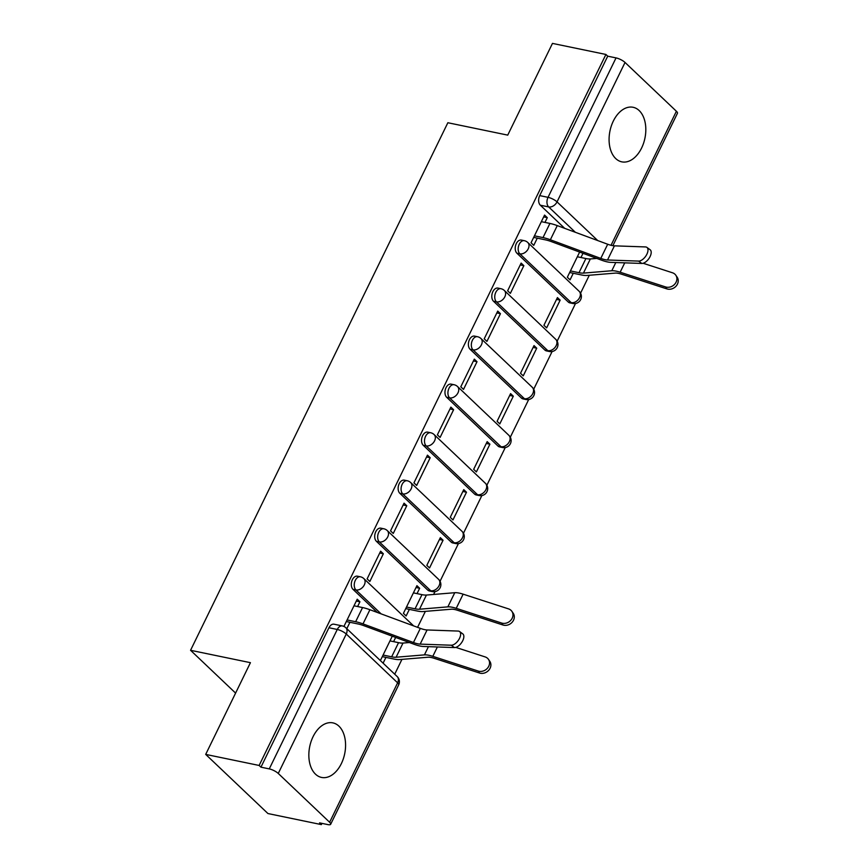 <?xml version="1.0" encoding="UTF-8"?>
<svg xmlns="http://www.w3.org/2000/svg" width="868" height="868" viewBox="0 0 868 868"><rect width="100%" height="100%" fill="white"/><g stroke="black" fill="none" stroke-linecap="round" stroke-linejoin="round"><path stroke-width="1.3" d="M357.442 576.189A7.139 4.579 101.7 0 0 352.365 579.726A7.139 4.579 101.7 0 0 352.994 589.339L355.945 589.947A7.139 4.579 -78.3 0 1 355.316 580.345A7.139 4.579 -78.3 0 1 360.394 576.797L357.442 576.189M380.857 528.167A7.139 4.579 101.7 0 0 375.779 531.715A7.139 4.579 101.7 0 0 376.408 541.317L379.359 541.936A7.139 4.579 -78.3 0 1 378.741 532.323A7.139 4.579 -78.3 0 1 383.808 528.786L380.857 528.167M404.282 480.156A7.139 4.579 101.7 0 0 399.204 483.704A7.139 4.579 101.7 0 0 399.833 493.306L402.785 493.914A7.139 4.579 -78.3 0 1 402.155 484.311A7.139 4.579 -78.3 0 1 407.233 480.764L404.282 480.156M427.696 432.134A7.139 4.579 101.7 0 0 422.618 435.682A7.139 4.579 101.7 0 0 423.248 445.284L426.199 445.902A7.139 4.579 -78.3 0 1 425.57 436.3A7.139 4.579 -78.3 0 1 430.647 432.752L427.696 432.134M451.11 384.123A7.139 4.579 101.7 0 0 446.043 387.671A7.139 4.579 101.7 0 0 446.662 397.273L449.624 397.88A7.139 4.579 -78.3 0 1 448.995 388.278A7.139 4.579 -78.3 0 1 454.072 384.73L451.11 384.123M474.536 336.111A7.139 4.579 101.7 0 0 469.458 339.648A7.139 4.579 101.7 0 0 470.087 349.261L473.038 349.869A7.139 4.579 -78.3 0 1 472.409 340.267A7.139 4.579 -78.3 0 1 477.487 336.719L474.536 336.111M497.95 288.089A7.139 4.579 101.7 0 0 492.872 291.637A7.139 4.579 101.7 0 0 493.501 301.239L496.453 301.858A7.139 4.579 -78.3 0 1 495.834 292.245A7.139 4.579 -78.3 0 1 500.901 288.708L497.95 288.089M521.375 240.078A7.139 4.579 101.7 0 0 516.297 243.626A7.139 4.579 101.7 0 0 516.927 253.228L519.878 253.836A7.139 4.579 -78.3 0 1 519.248 244.233A7.139 4.579 -78.3 0 1 524.326 240.686L521.375 240.078M641.604 148.016A27.863 17.848 101.7 0 0 633.097 107.285A27.863 17.848 101.7 0 0 613.296 121.119A27.863 17.848 101.7 0 0 621.803 161.849A27.863 17.848 101.7 0 0 641.604 148.016M341.363 763.601A27.863 17.848 101.7 0 0 332.856 722.87A27.863 17.848 101.7 0 0 313.055 736.704A27.863 17.848 101.7 0 0 321.561 777.435A27.863 17.848 101.7 0 0 341.363 763.601M205.694 754.4L250.429 662.675L190.559 650.295L447.855 122.735L507.737 135.126L552.471 43.4L605.907 54.456L259.131 765.457L205.694 754.4L267.941 813.544L321.366 824.6L321.963 823.374M394.723 674.208L401.949 659.376M417.573 627.347L425.374 611.365M433.62 594.461L435.009 591.607M440.054 581.267L458.423 543.585M463.469 533.256L481.849 495.574M486.883 485.234L505.263 447.552M510.308 437.222L528.688 399.54M533.722 389.2L552.102 351.529M557.148 341.189L575.517 303.507M580.562 293.178L589.296 275.254M321.366 824.6L319.554 822.875L327.876 824.6A7.139 2.029 -154 0 0 330.665 824.274A7.139 2.029 -154 0 0 329.623 822.256L278.259 773.453A7.139 2.029 -154 0 0 269.264 768.896L337.272 629.474A7.139 4.579 -78.3 0 1 342.35 625.926L334.017 624.2A7.139 4.579 -78.3 0 0 328.95 627.748L337.272 629.474A7.139 2.029 -154 0 1 346.267 634.031L278.259 773.453M259.131 765.457L260.942 767.171L269.264 768.896M564.688 228.349L540.341 205.217L548.663 206.931A7.139 4.579 -78.3 0 1 548.034 197.329L616.041 57.896A7.139 2.029 26 0 1 625.036 62.463L676.4 111.256A7.139 2.029 26 0 1 677.441 113.285L612.873 245.677M616.041 57.896L607.719 56.181L605.907 54.456M544.963 222.414L547.285 217.662L544.561 215.08L531.053 242.78L533.766 245.362L537.281 238.157M579.629 252.067L567.336 277.261L570.059 279.854L573.271 273.268M560.153 300.165L557.43 297.583L543.921 325.283L546.645 327.865L560.153 300.165L556.54 299.417M523.86 265.673L521.136 263.091L507.628 290.791L510.351 293.384L523.86 265.673L520.247 264.935M536.739 348.187L534.015 345.594L520.507 373.294L523.23 375.887L536.739 348.187L533.115 347.439M500.445 313.695L497.722 311.102L484.214 338.813L486.937 341.395L500.445 313.695L496.821 312.947M513.313 396.199L510.59 393.616L497.082 421.316L499.805 423.899L513.313 396.199L509.7 395.45M477.02 361.706L474.308 359.124L460.789 386.824L463.512 389.406L477.02 361.706L473.407 360.958M489.899 444.21L487.176 441.628L473.668 469.328L476.391 471.91L489.899 444.21L486.275 443.461M453.606 409.729L450.883 407.135L437.374 434.835L440.098 437.429L453.606 409.729L449.993 408.98M466.485 492.232L463.762 489.639L450.242 517.339L452.966 519.932L466.485 492.232L462.861 491.483M430.192 457.74L427.468 455.157L413.949 482.858L416.673 485.44L430.192 457.74L426.568 456.991M443.06 540.243L440.336 537.661L426.828 565.361L429.551 567.943L443.06 540.243L439.447 539.495M406.766 505.751L404.043 503.169L390.535 530.869L393.258 533.462L406.766 505.751L403.153 505.002M417.031 593.625L419.645 588.265L416.022 587.517M419.645 588.265L416.922 585.672L403.414 613.372L406.126 615.965L409.349 609.379M383.352 553.773L380.629 551.18L367.121 578.891L369.844 581.473L383.352 553.773L379.728 553.024M357.616 606.537L359.927 601.784L356.314 601.036M359.927 601.784L357.215 599.202L343.923 626.446M377.341 612.472L352.994 589.339M427.761 590.121L430.712 590.728A7.139 4.579 -78.3 0 0 432.275 591.575L429.324 590.956A7.139 4.579 101.7 0 1 427.761 590.121L376.408 541.317M451.186 542.109L454.138 542.717A7.139 4.579 -78.3 0 0 455.689 543.552L452.738 542.945A7.139 4.579 101.7 0 1 451.186 542.109L399.833 493.306M474.601 494.087L477.552 494.706A7.139 4.579 -78.3 0 0 479.114 495.541L476.152 494.934A7.139 4.579 101.7 0 1 474.601 494.087L423.248 445.284M498.015 446.076L500.977 446.684A7.139 4.579 -78.3 0 0 502.529 447.53L499.577 446.911A7.139 4.579 101.7 0 1 498.015 446.076L446.662 397.273M521.44 398.065L524.391 398.672A7.139 4.579 -78.3 0 0 525.943 399.508L522.992 398.9A7.139 4.579 101.7 0 1 521.44 398.065L470.087 349.261M544.854 350.043L547.806 350.65A7.139 4.579 -78.3 0 0 549.368 351.497L546.417 350.889A7.139 4.579 101.7 0 1 544.854 350.043L493.501 301.239M568.28 302.031L571.231 302.639A7.139 4.579 -78.3 0 0 572.782 303.474L569.831 302.867A7.139 4.579 101.7 0 1 568.28 302.031L516.927 253.228M235.597 693.098L190.559 650.295M547.285 217.662L543.661 216.913M383.103 663.174L385.924 657.391M393.605 641.636L395.656 637.438M580.952 257.514L583.003 253.315M260.942 767.171L328.95 627.748M607.719 56.181L539.712 195.604A7.139 4.579 101.7 0 0 540.341 205.217M392.282 636.19L380.379 660.581M346.809 628.682L349.934 622.291M638.609 261.094A8.213 4.242 -53.7 0 0 646.248 255.376A8.213 4.242 -53.7 0 0 646.92 247.402A8.213 4.242 -53.7 0 0 645.51 246.935L614.425 245.839L607.524 259.999L638.609 261.094L641.81 263.449A8.213 4.242 126.3 0 0 649.448 257.731A8.213 4.242 126.3 0 0 650.121 249.745L646.92 247.402M533.668 237.409L545.364 239.839A17.859 5.067 26 0 1 551.202 241.554L601.632 260.205A17.859 5.067 -154 0 0 610.725 262.353L641.81 263.449M534.438 235.825L543.01 237.593A22.503 6.391 26 0 1 550.366 239.763L600.786 258.404A13.215 3.754 -154 0 0 607.524 259.999M541.35 221.666L549.911 223.434A22.503 6.391 26 0 1 557.267 225.604L607.698 244.244A13.215 3.754 -154 0 0 614.425 245.839M675.825 275.243L677.159 277.207A8.213 7.053 145.7 0 1 676.139 286.071A8.213 7.053 145.7 0 1 666.928 288.914L665.582 286.939A8.213 7.053 -34.3 0 0 674.805 284.107A8.213 7.053 -34.3 0 0 675.825 275.243A8.213 7.053 -34.3 0 0 672.483 272.78L643.134 263.264M570.439 270.924L578.999 272.693A17.859 5.067 -154 0 0 583.448 273.105L611.788 270.751A17.859 5.067 26 0 1 620.153 272.216L665.582 286.939M577.339 256.765L585.9 258.534A17.859 5.067 -154 0 0 590.359 258.946L596.793 258.414M569.658 272.519L581.354 274.939A22.503 6.391 -154 0 0 586.963 275.449L615.303 273.105A13.215 3.754 26 0 1 621.499 274.179L666.928 288.914M511.892 611.343L513.238 613.318A8.213 7.053 145.7 0 1 512.207 622.182A8.213 7.053 145.7 0 1 502.995 625.014L501.65 623.05A8.213 7.053 -34.3 0 0 510.872 620.208A8.213 7.053 -34.3 0 0 511.892 611.343A8.213 7.053 -34.3 0 0 508.561 608.891L463.132 594.168A17.859 5.067 26 0 0 454.767 592.703L426.427 595.057A17.859 5.067 -154 0 1 421.967 594.645L413.407 592.877M406.506 607.036L415.067 608.804A17.859 5.067 -154 0 0 419.515 609.217L447.855 606.862A17.859 5.067 26 0 1 456.232 608.327L501.65 623.05M405.725 608.631L417.421 611.05A22.503 6.391 -154 0 0 423.041 611.56L451.371 609.206A13.215 3.754 26 0 1 457.566 610.291L502.995 625.014M451.251 645.217A8.213 4.242 -53.7 0 0 458.89 639.499A8.213 4.242 -53.7 0 0 459.573 631.524A8.213 4.242 -53.7 0 0 458.163 631.069L427.078 629.962L420.166 644.121L451.251 645.217L454.463 647.571A8.213 4.242 126.3 0 0 462.101 641.853A8.213 4.242 126.3 0 0 462.774 633.879L459.573 631.524M346.31 621.542L358.017 623.962A17.859 5.067 26 0 1 363.855 625.676L414.275 644.327A17.859 5.067 -154 0 0 423.378 646.476L454.463 647.571M347.091 619.947L355.652 621.716A22.503 6.391 26 0 1 363.008 623.886L413.439 642.526A13.215 3.754 -154 0 0 420.166 644.121M353.992 605.788L362.564 607.557A22.503 6.391 26 0 1 369.92 609.727L420.34 628.367A13.215 3.754 -154 0 0 427.078 629.962M488.478 659.365L489.812 661.329A8.213 7.053 145.7 0 1 488.792 670.194A8.213 7.053 145.7 0 1 479.57 673.036L478.235 671.062A8.213 7.053 -34.3 0 0 487.447 668.23A8.213 7.053 -34.3 0 0 488.478 659.365A8.213 7.053 -34.3 0 0 485.136 656.913L455.787 647.387M383.081 655.047L391.652 656.816A17.859 5.067 -154 0 0 396.101 657.228L424.441 654.873A17.859 5.067 26 0 1 432.806 656.338L478.235 671.062M389.992 640.888L398.553 642.667A17.859 5.067 -154 0 0 403.002 643.069L409.446 642.537M382.311 656.642L394.007 659.062A22.503 6.391 -154 0 0 399.616 659.571L427.957 657.228A13.215 3.754 26 0 1 434.152 658.302L479.57 673.036M329.623 822.256L397.62 682.834L346.267 634.031A7.139 5.099 -46.5 0 0 345.822 627.738A7.139 7.139 0 0 0 342.35 625.926M575.343 232.288L548.663 206.931A7.139 5.099 133.5 0 0 557.039 201.886L597.737 240.566M611.018 245.297L676.4 111.256M625.036 62.463L557.039 201.886A7.139 2.029 -154 0 0 548.034 197.329L539.712 195.604M381.117 613.871L355.945 589.947A7.139 5.099 -46.5 0 0 364.321 584.902A7.139 5.099 133.5 0 0 363.866 578.609A7.139 7.139 0 0 0 360.394 576.797M432.275 591.575A7.139 7.139 0 0 0 438.644 579.401A7.139 5.099 -46.5 0 1 439.089 585.683A7.139 5.099 -46.5 0 1 430.712 590.728L379.359 541.936A7.139 5.099 -46.5 0 0 387.736 536.891A7.139 5.099 133.5 0 0 387.291 530.598A7.139 7.139 0 0 0 383.808 528.786M455.689 543.552A7.139 7.139 0 0 0 462.058 531.379A7.139 5.099 -46.5 0 1 462.514 537.672A7.139 5.099 -46.5 0 1 454.138 542.717L402.785 493.914A7.139 5.099 -46.5 0 0 411.15 488.868A7.139 5.099 133.5 0 0 410.705 482.586A7.139 7.139 0 0 0 407.233 480.764M479.114 495.541A7.139 7.139 0 0 0 485.472 483.368A7.139 5.099 -46.5 0 1 485.928 489.661A7.139 5.099 -46.5 0 1 477.552 494.706L426.199 445.902A7.139 5.099 -46.5 0 0 434.575 440.857A7.139 5.099 133.5 0 0 434.119 434.564A7.139 7.139 0 0 0 430.647 432.752M502.529 447.53A7.139 7.139 0 0 0 508.898 435.356A7.139 5.099 -46.5 0 1 509.342 441.638A7.139 5.099 -46.5 0 1 500.977 446.684L449.624 397.88A7.139 5.099 -46.5 0 0 457.989 392.835A7.139 5.099 133.5 0 0 457.544 386.553A7.139 7.139 0 0 0 454.072 384.73M525.943 399.508A7.139 7.139 0 0 0 532.312 387.334A7.139 5.099 -46.5 0 1 532.768 393.627A7.139 5.099 -46.5 0 1 524.391 398.672L473.038 349.869A7.139 5.099 -46.5 0 0 481.414 344.824A7.139 5.099 133.5 0 0 480.959 338.531A7.139 7.139 0 0 0 477.487 336.719M549.368 351.497A7.139 7.139 0 0 0 555.737 339.323A7.139 5.099 -46.5 0 1 556.182 345.616A7.139 5.099 -46.5 0 1 547.806 350.65L496.453 301.858A7.139 5.099 -46.5 0 0 504.829 296.813A7.139 5.099 133.5 0 0 504.384 290.52A7.139 7.139 0 0 0 500.901 288.708M572.782 303.474A7.139 7.139 0 0 0 579.151 291.301A7.139 5.099 -46.5 0 1 579.607 297.594A7.139 5.099 -46.5 0 1 571.231 302.639L519.878 253.836A7.139 5.099 -46.5 0 0 528.243 248.791A7.139 5.099 133.5 0 0 527.798 242.508A7.139 7.139 0 0 0 524.326 240.686M397.175 676.541A7.139 5.099 -46.5 0 1 397.62 682.834A7.139 2.029 26 0 1 398.672 684.852A7.139 7.139 0 0 0 397.175 676.541L345.822 627.738M549.911 223.434L543.01 237.593M607.698 244.244L600.786 258.404M557.267 225.604L550.366 239.763M578.999 272.693L585.9 258.534M620.153 272.216L624.732 262.852M611.788 270.751L615.803 262.527M583.448 273.105L590.359 258.946M415.067 608.804L421.967 594.645M456.232 608.327L463.132 594.168M447.855 606.862L454.767 592.703M419.515 609.217L426.427 595.057M362.564 607.557L355.652 621.716M420.34 628.367L413.439 642.526M369.92 609.727L363.008 623.886M391.652 656.816L398.553 642.667M432.806 656.338L437.374 646.975M424.441 654.873L428.445 646.649M396.101 657.228L403.002 643.069M527.798 242.508L579.151 291.301M504.384 290.52L555.737 339.323M480.959 338.531L532.312 387.334M457.544 386.553L508.898 435.356M434.119 434.564L485.472 483.368M410.705 482.586L462.058 531.379M387.291 530.598L438.644 579.401M363.866 578.609L413.602 625.882M330.665 824.274L398.672 684.852"/></g></svg>
